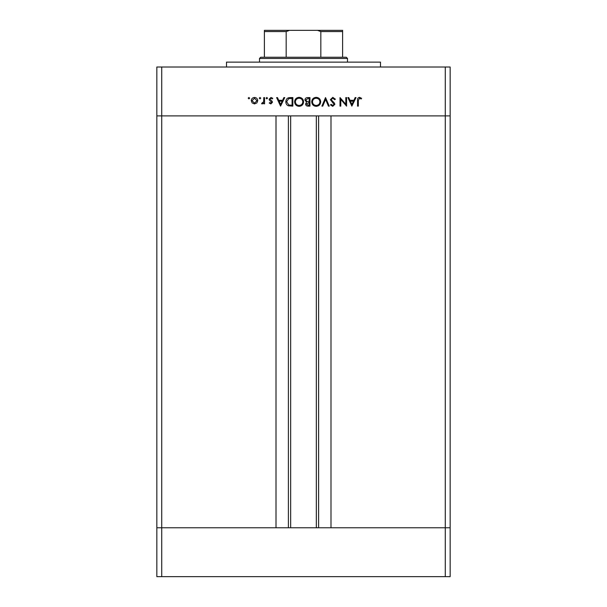 <?xml version="1.0" encoding="UTF-8"?>
<svg xmlns="http://www.w3.org/2000/svg" width="607" height="607" viewBox="0 0 607 607"><rect width="100%" height="100%" fill="white"/><g stroke="black" fill="none" stroke-linecap="round" stroke-linejoin="round"><path stroke-width="0.91" d="M290.67 115.899L290.67 527.764M445.272 576.65L161.728 576.65L161.728 527.764L156.841 527.764L161.728 527.764L161.728 115.899L445.272 115.899L445.272 576.65L450.159 576.65L450.159 527.764L161.728 527.764L276.003 527.764L276.003 115.899L156.841 115.899L156.841 67.013L450.159 67.013L450.159 115.899L330.997 115.899L330.997 527.764L450.159 527.764L450.159 115.899L445.272 115.899L445.272 67.013M161.728 576.65L156.841 576.65L156.841 115.899L161.728 115.899L161.728 67.013M226.502 67.013L226.502 62.126L380.498 62.126L380.498 67.013M345.823 104.283L345.823 97.568L346.589 97.568L346.589 106.126L340.777 99.389L340.777 106.126L340.011 106.126L340.011 97.568L345.823 104.283M330.352 99.662L332.803 97.348L335.398 99.222L334.677 99.654L332.803 98.228L331.126 99.677L334.374 103.046L334.852 104.343L332.742 106.339L330.466 104.897L331.156 104.366L332.833 105.466L334.085 104.381L330.352 99.662M325.527 97.568L329.26 106.126L328.44 106.126L325.587 99.381L322.734 106.126L321.907 106.126L325.527 97.568M316.194 97.348C318.941 97.583 320.443 99.07 320.701 101.809C320.473 104.556 318.994 106.066 316.262 106.339C313.478 106.126 311.96 104.624 311.71 101.847C311.952 99.1 313.447 97.598 316.194 97.348M299.084 97.348C301.831 97.583 303.333 99.07 303.591 101.809C303.363 104.556 301.884 106.066 299.152 106.339C296.368 106.126 294.85 104.624 294.6 101.847C294.843 99.1 296.337 97.598 299.084 97.348M284.729 97.568L280.563 106.126L276.61 97.568L277.445 97.568L278.712 100.307L282.589 100.307L283.894 97.568L284.729 97.568M248.916 97.461L249.629 98.175L248.916 98.888L248.202 98.175L248.916 97.461M257.747 100.679L256.89 102.894L254.508 103.926L252.133 102.902L251.275 100.679C251.457 98.698 252.535 97.621 254.508 97.461C256.488 97.621 257.565 98.698 257.747 100.679M259.993 97.461L260.707 98.175L259.993 98.888L259.28 98.175L259.993 97.461M263.779 97.568L264.546 97.568L264.546 103.82L263.779 103.82L263.779 102.902L262.254 103.926L261.587 103.714L262.012 103.053L263.643 101.817L263.779 97.568M266.799 97.461L267.512 98.175L266.799 98.888L266.086 98.175L266.799 97.461M272.444 102.287L270.866 103.926L269.265 103.038L269.789 102.507L270.866 103.16L271.678 102.317L269.447 100.231L269.151 99.267L270.988 97.461L272.771 98.304L272.262 98.888L271.026 98.228L269.925 99.229L272.156 101.323L272.444 102.287M285.829 101.741C285.988 98.987 287.445 97.598 290.192 97.568L292.847 97.568L292.847 106.126L288.401 105.815C286.671 105.034 285.806 103.676 285.829 101.741M307.643 97.568L309.957 97.568L309.957 106.126L308.288 106.126C306.694 106.217 305.791 105.512 305.571 104.002L306.558 102.181L304.911 99.996C305.109 98.417 306.019 97.606 307.643 97.568M356.021 97.568L351.855 106.126L347.902 97.568L348.737 97.568L350.004 100.307L353.881 100.307L355.186 97.568L356.021 97.568M359.511 98.228L358.327 100.428L358.327 106.126L357.553 106.126L357.553 100.345C357.326 98.63 357.986 97.636 359.549 97.348L361.613 98.334L361.165 98.994L359.511 98.228M252.042 100.671L254.515 103.16L256.981 100.671L254.515 98.228L252.042 100.671M279.114 101.187L280.624 104.457L282.172 101.187L279.114 101.187M292.081 105.246L292.081 98.448L288.651 98.66L286.595 101.741L288.849 105.003L292.081 105.246M295.366 101.847C295.601 104.078 296.853 105.284 299.114 105.466C301.368 105.269 302.605 104.047 302.825 101.809C302.59 99.594 301.353 98.402 299.114 98.228C296.838 98.395 295.594 99.601 295.366 101.847M308.144 105.246L309.191 105.246L309.191 102.507L306.338 103.987L308.144 105.246M308.682 101.627L309.191 101.627L309.191 98.448L308.098 98.448L305.678 99.996L307.081 101.528L308.682 101.627M312.476 101.847C312.711 104.078 313.963 105.284 316.224 105.466C318.478 105.269 319.714 104.047 319.935 101.809C319.699 99.594 318.463 98.402 316.224 98.228C313.948 98.395 312.704 99.601 312.476 101.847M350.406 101.187L351.916 104.457L353.464 101.187L350.406 101.187M271.602 30.35L335.398 30.35L271.602 30.35M259.5 58.462L260.722 57.24L346.278 57.24L347.5 58.462L259.5 58.462L259.5 62.126M347.5 58.462L347.5 62.126M264.394 30.35L264.394 31.572L264.394 30.35L342.606 30.35L342.606 31.572L342.606 30.35M264.394 57.24L264.394 31.572L286.17 31.572L289.456 30.35M286.17 57.24L286.17 31.572M320.83 57.24L320.83 31.572L317.544 30.35M342.606 57.24L342.606 31.572L320.83 31.572M318.614 115.899L318.614 527.764M288.386 115.899L288.386 527.764M316.33 115.899L316.33 527.764"/></g></svg>
